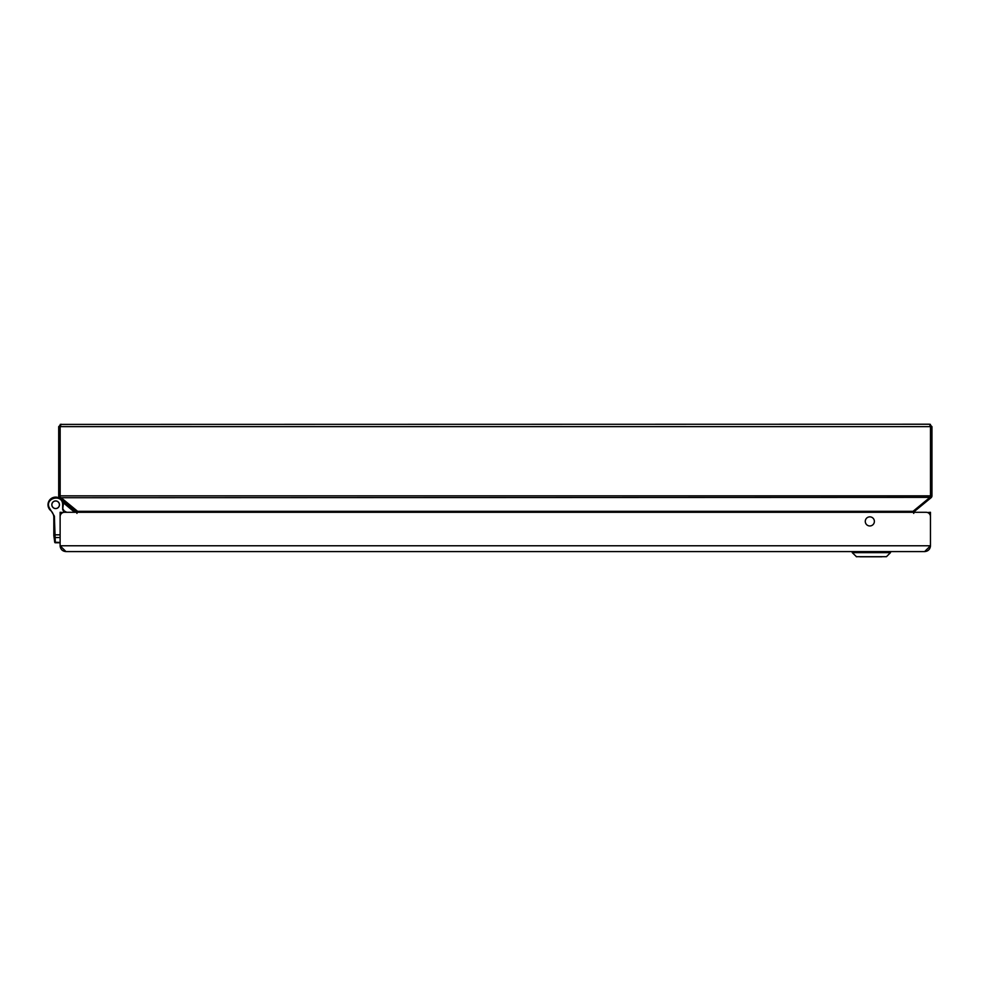 <?xml version="1.0" encoding="UTF-8"?>
<svg xmlns="http://www.w3.org/2000/svg" width="981" height="981" viewBox="0 0 981 981"><rect width="100%" height="100%" fill="white"/><g stroke="black" fill="none" stroke-linecap="round" stroke-linejoin="round"><path stroke-width="1.47" d="M60.123 537.539L54.617 537.539L53.82 535.405L54.715 542.223L60.123 542.444M60.123 542.775L55.341 542.775A0.625 0.625 0 0 1 54.715 542.223A0.625 0.625 0 0 0 55.341 542.775A0.625 0.625 0 0 1 54.715 542.223L53.82 535.405L53.82 517.146A6.07 6.07 0 0 0 53.747 516.214A9.7 9.7 0 0 0 50.497 510.353A6.892 6.892 0 0 1 49.05 508.612L49.05 508.612A7.64 7.64 0 0 1 53.661 497.379A7.64 7.64 0 0 1 63.287 504.761L62.661 509.519L62.661 504.761C62.747 493.087 43.642 498.25 49.59 508.293L54.372 516.116L55.304 542.444M51.821 504.761A3.838 3.838 0 0 1 57.56 501.438A3.838 3.838 0 0 1 57.56 508.072A3.838 3.838 0 0 1 51.821 504.761M54.458 535.565L53.881 536.251M64.807 512.29L63.287 509.372M52.152 512.205L51.368 511.199L52.152 512.205M73.71 509.593L76.101 511.334L75.476 510.488L77.634 511.334L77.634 512.29M58.455 497.649L58.455 497.649A12.618 12.618 0 0 1 61.962 499.734L74.826 510.525L73.894 511.641L74.519 512.29L76.8 512.29A2.428 2.428 0 0 0 76.101 511.334L67.027 503.976M76.26 512.29A6.07 6.07 0 0 0 74.826 510.525A6.07 6.07 0 0 1 76.26 512.29L74.826 510.525M51.024 510.831A7.64 7.64 0 0 1 49.075 508.636M51.87 504.761A3.789 3.789 0 0 1 57.536 501.487A3.789 3.789 0 0 1 57.536 508.035A3.789 3.789 0 0 1 51.87 504.761M55.341 542.775A0.625 0.625 0 0 1 54.715 542.223A0.625 0.625 0 0 0 55.341 542.775A0.625 0.625 0 0 1 54.715 542.223A0.625 0.625 0 0 0 55.341 542.775A0.625 0.625 0 0 1 54.715 542.223A0.625 0.625 0 0 0 55.341 542.775A0.625 0.625 0 0 1 54.715 542.223A0.625 0.625 0 0 0 55.341 542.775A0.625 0.625 0 0 1 54.715 542.223L54.678 541.978M924.642 551.58L930.466 545.767A5.825 5.825 0 0 1 930.417 546.527C929.755 549.654 927.83 551.334 924.642 551.58L65.948 551.58C62.759 551.334 60.834 549.654 60.184 546.527L60.577 546.466M927.56 512.536L930.466 512.29L930.466 545.767L930.466 516.656A4.365 4.365 0 0 0 926.101 512.29L64.501 512.29A4.365 4.365 0 0 0 60.123 516.656L60.123 545.767A5.825 5.825 0 0 0 60.184 546.527M930.466 516.656L930.466 545.767L60.123 545.767L65.948 551.58M60.123 545.767L60.123 512.29L63.042 512.536M869.828 525.963A4.562 4.562 0 0 1 865.88 519.133A4.562 4.562 0 0 1 873.777 519.133A4.562 4.562 0 0 1 869.828 525.963M59.24 497.379L60.16 497.379L59.24 497.379A2.428 2.428 0 0 1 58.701 495.846L930.491 495.846L931.067 497.723L914.55 511.334A2.428 2.428 0 0 0 913.851 512.29L926.101 512.29M859.859 556.779L881.821 556.779M881.87 556.779L860.889 556.779M856.29 556.681L886.468 556.681L890.49 552.646L852.256 552.646L856.536 556.779M930.491 497.379L61.129 497.723L60.16 497.379L60.16 426.649L930.491 426.649L930.491 495.846L931.95 495.846L931.95 426.649L930.491 426.649L929.522 424.221L931.95 426.649L929.522 424.221L60.197 424.405M58.701 495.846L58.701 426.649L61.129 424.221L60.16 426.649L58.701 426.649L61.129 424.221M76.972 513.406L76.101 511.334M61.129 497.723L77.634 511.334L913.017 511.334L913.017 512.29M929.522 497.723L913.017 511.334L915.175 510.488L913.679 513.406M931.95 495.846A2.428 2.428 0 0 1 931.41 497.379L931.067 497.723M60.123 534.829L53.82 534.829M64.108 512.303L62.661 509.519M54.617 537.539L53.992 537.061M53.747 516.214L54.458 517.146L53.82 517.146M62.661 504.761L63.287 504.761M62.931 502.444L73.894 511.641M66.696 512.29L64.059 510.831M54.372 516.116L54.458 517.146M890.49 552.646L890.49 551.727L852.256 551.727L852.256 552.646M930.454 424.405L929.522 424.221"/></g></svg>
